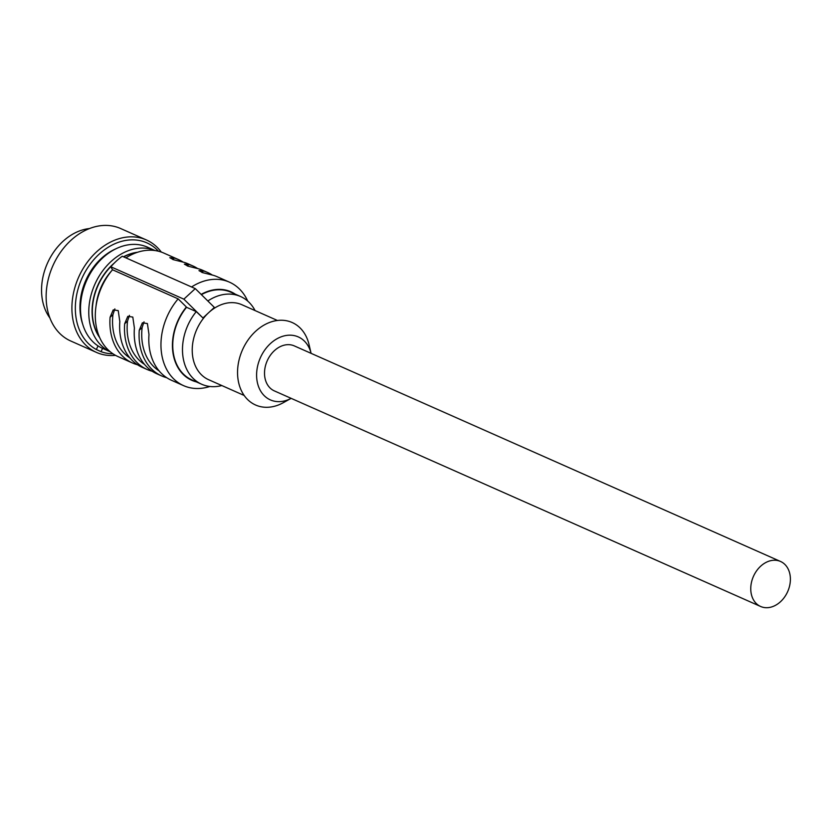 <?xml version="1.0" encoding="UTF-8"?>
<svg xmlns="http://www.w3.org/2000/svg" width="832" height="832" viewBox="0 0 832 832"><rect width="100%" height="100%" fill="white"/><g stroke="black" fill="none" stroke-linecap="round" stroke-linejoin="round"><path stroke-width="1.25" d="M212.264 275.007A56.597 43.087 113.9 0 0 207.594 272.47L202.727 270.317A56.597 43.087 -66.1 0 0 198.619 268.809L188.053 266.178L184.371 264.15L188.895 264.503A56.597 43.087 113.9 0 1 193.003 266.001A56.597 43.087 113.9 0 1 197.673 268.549M247.718 301.08A56.597 43.087 113.9 0 0 229.476 282.173A56.597 43.087 113.9 0 0 191.568 286.978M125.923 257.868A56.597 43.087 -66.1 0 1 163.831 253.074L178.422 259.542A56.597 43.087 113.9 0 0 174.304 258.034L169.79 257.681L173.462 259.709L184.028 262.34A56.597 43.087 -66.1 0 1 188.146 263.848L193.003 266.001M183.092 262.08A56.597 43.087 113.9 0 0 178.422 259.542M229.476 282.173L217.318 276.786A56.597 43.087 -66.1 0 0 213.21 275.278L202.634 272.646L198.962 270.618L203.486 270.972A56.597 43.087 113.9 0 1 207.594 272.47M221.842 385.559A47.986 36.535 -66.1 0 1 201.677 384.249L191.953 379.943A47.986 36.535 -66.1 0 1 177.986 366.891A47.986 36.535 -66.1 0 1 186.545 307.299L196.269 311.615L202.946 317.959L183.862 299.156L195.281 288.621L122.252 256.246A60.705 46.207 113.9 0 0 110.833 266.781L112.507 269.766A56.597 43.087 113.9 0 0 101.483 341.172A56.597 43.087 113.9 0 0 117.957 356.554L132.538 363.022A56.597 43.087 -66.1 0 1 116.074 347.641A56.597 43.087 -66.1 0 1 110.084 317.283L112.934 314.652L114.868 308.88M186.545 307.299L186.378 306.998A48.402 36.847 113.9 0 0 196.331 381.878M112.507 269.766L178.152 298.865L186.378 306.998M183.862 299.156L110.833 266.781M202.946 317.959L208.645 312.686A41.018 31.221 -66.1 0 1 241.883 304.72L277.42 320.476M244.182 395.47L208.634 379.704A41.018 31.221 -66.1 0 1 196.706 368.555A41.018 31.221 -66.1 0 1 208.645 312.686L214.365 307.414L195.281 288.621M201.677 384.249A47.986 36.535 -66.1 0 1 196.269 311.615M255.081 310.575A47.986 36.535 113.9 0 0 240.573 296.514A47.986 36.535 113.9 0 0 207.834 300.976M201.406 294.653A47.986 36.535 -66.1 0 1 230.849 292.198L240.573 296.514M235.227 294.143A48.402 36.847 113.9 0 0 201.146 294.393M209.851 386.474A56.597 43.087 -66.1 0 1 183.602 385.653A56.597 43.087 -66.1 0 1 178.152 298.865M151.476 370.781L151.237 370.989A56.597 43.087 -66.1 0 1 147.129 369.491A56.597 43.087 -66.1 0 1 130.666 354.099A56.597 43.087 -66.1 0 1 124.675 323.752L127.525 321.121L129.449 315.349M166.057 377.25L165.828 377.458A56.597 43.087 -66.1 0 1 161.72 375.96L156.853 373.797A56.597 43.087 -66.1 0 1 140.39 358.415A56.597 43.087 -66.1 0 1 134.399 328.058L132.808 317.075L127.795 316.347L124.675 323.752M151.237 370.989L152.183 371.259M161.72 375.96A56.597 43.087 -66.1 0 1 145.246 360.568A56.597 43.087 -66.1 0 1 139.266 330.221L142.116 327.59L144.04 321.818M183.602 385.653L171.444 380.266A56.597 43.087 -66.1 0 1 154.97 364.884A56.597 43.087 -66.1 0 1 148.99 334.526L147.399 323.544L142.386 322.816L139.266 330.221M165.828 377.458L166.774 377.728M147.129 369.491L142.262 367.338A56.597 43.087 -66.1 0 1 125.798 351.946A56.597 43.087 -66.1 0 1 119.818 321.589L118.227 310.606L113.214 309.878L110.084 317.283M137.592 364.79L136.656 364.53A56.597 43.087 -66.1 0 1 132.538 363.022M144.477 364.364A53.321 40.591 -66.1 0 1 127.525 321.121M159.058 370.833A53.321 40.591 -66.1 0 1 142.116 327.59M129.886 357.895A53.321 40.591 -66.1 0 1 112.934 314.652M311.095 353.35L309.046 344.604A45.115 34.341 113.9 0 0 255.622 331.292A45.115 34.341 113.9 0 0 240.334 388.211A45.115 34.341 113.9 0 0 283.296 402.698L291.148 398.341A34.455 26.229 113.9 0 1 258.648 386.87A34.455 26.229 113.9 0 1 270.39 343.606A34.455 26.229 113.9 0 1 311.085 353.35M760.604 606.466L274.362 390.905A24.606 18.73 -66.1 0 1 274.373 350.688A24.606 18.73 -66.1 0 1 294.31 345.904L780.551 561.475A24.606 18.73 113.9 0 0 760.614 566.249A24.606 18.73 113.9 0 0 760.604 606.466A24.606 18.73 113.9 0 0 780.541 601.682A24.606 18.73 113.9 0 0 780.551 561.475M155.168 250.578L147.534 247.187A55.37 42.151 113.9 0 0 86.715 280.363A55.37 42.151 113.9 0 0 102.648 348.421L110.282 351.811M155.137 250.567A55.37 42.151 113.9 0 0 94.983 284.024A55.37 42.151 113.9 0 0 110.261 351.79M99.715 337.646A51.272 39.031 -66.1 0 1 97.822 285.324A51.272 39.031 -66.1 0 1 114.275 263.078M123.479 256.786A51.272 39.031 -66.1 0 1 137.571 252.252M99.424 336.981A51.272 39.031 -66.1 0 1 98.072 285.428A51.272 39.031 -66.1 0 1 112.018 265.45M123.729 256.89A51.272 39.031 -66.1 0 1 136.874 252.481M96.034 306.124A48.807 37.159 -66.1 0 1 101.234 286.853A48.807 37.159 -66.1 0 1 111.738 270.691M98.01 345.894L96.366 349.544L101.057 351.676L102.544 348.379M82.638 324.033A53.321 40.591 -66.1 0 1 116.012 248.747M112.986 353.818A59.062 44.959 -66.1 0 1 101.057 351.676M96.366 349.544A59.062 44.959 -66.1 0 1 81.973 278.231A59.062 44.959 -66.1 0 1 158.465 251.222M115.513 355.347A61.516 46.831 -66.1 0 1 96.512 352.435A61.516 46.831 -66.1 0 1 78.811 276.806A61.516 46.831 -66.1 0 1 146.38 239.949A61.516 46.831 -66.1 0 1 161.304 252.075M146.38 239.949L120.609 228.519A61.516 46.831 113.9 0 0 53.04 265.387A61.516 46.831 113.9 0 0 70.741 341.006L96.512 352.435M89.492 228.55A53.321 40.591 113.9 0 0 47.538 263.006A53.321 40.591 113.9 0 0 49.868 317.938M187.304 265.97L188.895 264.503M172.713 259.501L174.304 258.034M201.895 272.438L203.486 270.972"/></g></svg>
